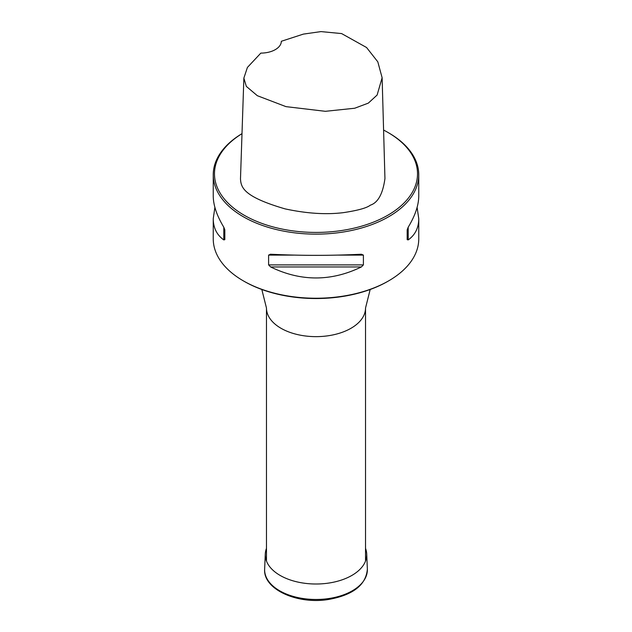 <?xml version="1.0" encoding="UTF-8"?>
<svg xmlns="http://www.w3.org/2000/svg" width="632" height="632" viewBox="0 0 632 632"><rect width="100%" height="100%" fill="white"/><g stroke="black" fill="none" stroke-linecap="round" stroke-linejoin="round"><path stroke-width="0.95" d="M243.865 78.115L240.484 178.935C241.061 187.254 243.012 196.615 285.072 208.876C306.639 213.521 326.025 214.777 343.247 212.66C357.688 210.511 366.718 208.015 370.336 205.179C377.999 202.682 382.873 193.803 384.943 178.54L382.123 77.736L377.122 95.037L368.322 103.127L354.71 108.238L325.362 111.311L285.972 106.634L257.343 95.709L246.322 86.379L243.865 78.115L247.404 67.442L260.834 53.104A20.548 11.866 0 0 0 281.327 41.278L303.368 34.112L320.961 31.6L341.604 33.575L366.568 47.511L377.802 61.825L382.123 77.736M242.001 133.676A101.523 58.618 0 0 0 244.213 215.251A101.523 58.618 0 0 0 387.787 215.251A101.523 58.618 0 0 0 387.787 132.357A101.523 58.618 0 0 0 383.592 130.066M214.888 207.367L213.245 218.704L213.245 238.912A102.755 59.329 0 0 0 243.336 280.861A102.755 59.329 0 0 0 243.344 280.861A102.755 59.329 0 0 0 388.664 280.861A102.755 59.329 0 0 0 418.755 238.912L418.755 218.704L417.112 207.367M387.787 132.357L388.664 132.862A102.755 59.329 180 0 1 418.755 174.811A102.755 59.329 180 0 1 355.326 229.621A102.755 59.329 180 0 1 243.344 216.76A102.755 59.329 180 0 1 213.245 174.811A102.755 59.329 180 0 1 242.001 133.644M213.245 218.704C213.308 227.868 216.823 234.938 223.799 239.915L224.826 239.639L224.826 229.827L223.799 227.204C216.823 215.646 213.308 205.258 213.245 196.031L213.245 174.811M270.63 254.238L268.6 255.099L268.6 264.903L270.63 266.957C300.879 281.619 331.121 281.619 361.37 266.957L363.4 264.903L363.4 255.099L361.37 254.238C331.121 255.723 300.879 255.723 270.63 254.238L270.306 254.23M418.755 174.811L418.755 196.031C418.692 205.258 415.177 215.646 408.201 227.204L407.174 229.827L407.174 239.639L408.201 239.915C415.177 234.938 418.692 227.868 418.755 218.704M407.174 239.639L407.174 229.827M388.664 280.861L387.787 281.366A101.523 58.618 180 0 1 244.213 281.366L243.344 280.861M365.525 548.379A50.734 29.293 180 0 1 366.718 553.995A50.734 29.293 180 0 1 316 584.008A50.734 29.293 180 0 1 265.282 553.995A50.734 29.293 180 0 1 266.475 548.379M365.525 561.058L365.525 308.045A49.525 28.598 180 0 1 316 336.643A49.525 28.598 180 0 1 266.475 308.045L266.475 561.058M408.201 239.915L408.201 227.204M270.63 266.957L361.37 266.957M268.6 264.903L363.4 264.903M268.6 255.099L293.73 255.099M338.27 255.099L363.4 255.099M223.799 227.204L223.799 239.915M367.358 569.077A51.374 29.665 180 0 1 316 599.476A51.374 29.665 180 0 1 264.642 569.077C262.936 589.143 296.977 604.54 328 599.563C352.925 595.202 366.047 585.042 367.358 569.077L366.718 553.995M370.178 289.488L365.525 308.045M261.822 289.488L266.475 308.045M244.213 281.366L243.336 280.861M265.282 553.995L264.642 569.077"/></g></svg>
